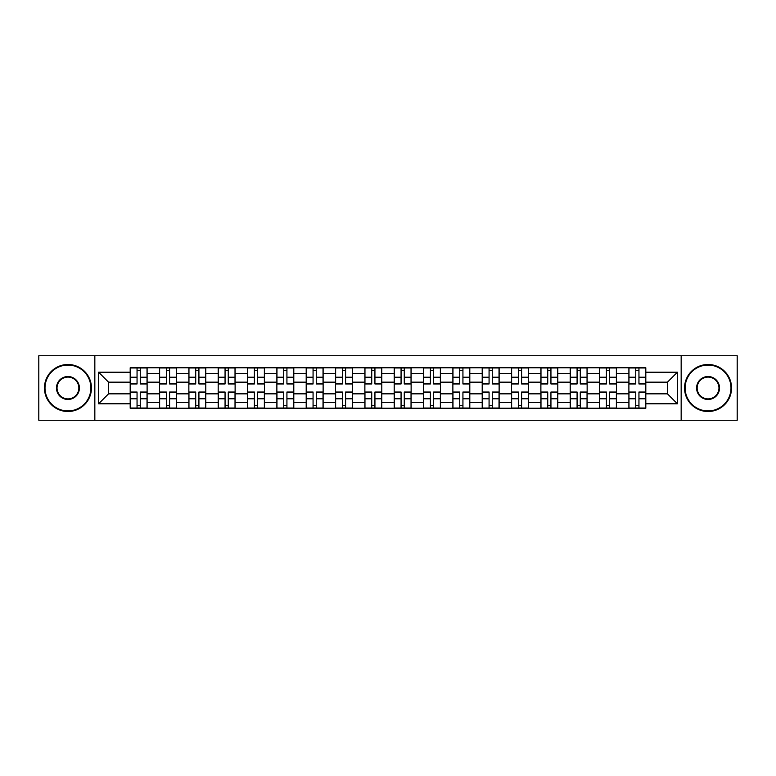 <?xml version="1.0" encoding="UTF-8"?>
<svg xmlns="http://www.w3.org/2000/svg" width="776" height="776" viewBox="0 0 776 776"><rect width="100%" height="100%" fill="white"/><g stroke="black" fill="none" stroke-linecap="round" stroke-linejoin="round"><path stroke-width="1.16" d="M681.163 420.252L737.2 420.252L737.2 355.748L38.8 355.748L38.8 420.252L681.163 420.252L681.163 355.748M159.526 408.215L159.526 373.518L147.11 373.518L147.11 408.215M147.11 373.518L147.11 367.785M159.526 373.518L159.526 367.785M176.453 367.785L176.453 408.215M188.859 408.215L188.859 367.785M205.786 367.785L205.786 408.215M218.192 408.215L218.192 367.785M235.118 367.785L235.118 408.215M247.534 408.215L247.534 367.785M264.451 367.785L264.451 408.215M276.867 408.215L276.867 367.785M293.794 367.785L293.794 408.215M306.2 408.215L306.2 367.785M323.126 367.785L323.126 408.215M335.533 408.215L335.533 367.785M352.459 367.785L352.459 408.215M364.875 408.215L364.875 367.785M381.792 367.785L381.792 408.215M394.208 408.215L394.208 367.785M411.125 367.785L411.125 408.215M423.541 408.215L423.541 367.785M440.467 367.785L440.467 408.215M452.874 408.215L452.874 367.785M469.8 367.785L469.8 408.215M482.206 408.215L482.206 367.785M499.133 367.785L499.133 408.215M511.549 408.215L511.549 367.785M528.466 367.785L528.466 408.215M540.882 408.215L540.882 367.785M557.808 367.785L557.808 408.215M570.215 408.215L570.215 367.785M587.141 367.785L587.141 408.215M599.547 408.215L599.547 367.785M616.474 367.785L616.474 408.215M628.89 408.215L628.89 367.785M628.89 393.83L616.474 393.83M599.547 393.83L587.141 393.83M570.215 393.83L557.808 393.83M540.882 393.83L528.466 393.83M511.549 393.83L499.133 393.83M482.206 393.83L469.8 393.83M452.874 393.83L440.467 393.83M423.541 393.83L411.125 393.83M394.208 393.83L381.792 393.83M364.875 393.83L352.459 393.83M335.533 393.83L323.126 393.83M306.2 393.83L293.794 393.83M276.867 393.83L264.451 393.83M247.534 393.83L235.118 393.83M218.192 393.83L205.786 393.83M188.859 393.83L176.453 393.83M159.526 393.83L147.11 393.83M628.89 382.17L616.474 382.17M599.547 382.17L587.141 382.17M570.215 382.17L557.808 382.17M540.882 382.17L528.466 382.17M511.549 382.17L499.133 382.17M482.206 382.17L469.8 382.17M452.874 382.17L440.467 382.17M423.541 382.17L411.125 382.17M394.208 382.17L381.792 382.17M364.875 382.17L352.459 382.17M335.533 382.17L323.126 382.17M306.2 382.17L293.794 382.17M276.867 382.17L264.451 382.17M247.534 382.17L235.118 382.17M218.192 382.17L205.786 382.17M188.859 382.17L176.453 382.17M159.526 382.17L147.11 382.17M108.562 393.83L130.193 393.83L130.193 382.17L108.562 382.17L108.562 393.83L98.6 403.792L98.6 372.208L130.193 372.208L130.193 382.17M645.807 382.17L645.807 393.83L667.438 393.83L667.438 382.17L645.807 382.17L645.807 367.785L130.193 367.785L130.193 372.208M645.807 372.208L677.399 372.208L677.399 403.792L645.807 403.792L645.807 393.83M130.193 393.83L130.193 408.215L645.807 408.215L645.807 403.792M130.193 403.792L98.6 403.792M94.837 420.252L94.837 355.748M140.252 405.392L137.051 405.392M137.051 370.608L140.252 370.608M169.585 405.392L166.384 405.392M166.384 370.608L169.585 370.608M198.918 405.392L195.727 405.392M195.727 370.608L198.918 370.608M228.26 405.392L225.059 405.392M225.059 370.608L228.26 370.608M257.593 405.392L254.392 405.392M254.392 370.608L257.593 370.608M286.926 405.392L283.725 405.392M283.725 370.608L286.926 370.608M316.259 405.392L313.067 405.392M313.067 370.608L316.259 370.608M345.592 405.392L342.4 405.392M342.4 370.608L345.592 370.608M374.934 405.392L371.733 405.392M371.733 370.608L374.934 370.608M404.267 405.392L401.066 405.392M401.066 370.608L404.267 370.608M433.6 405.392L430.408 405.392M430.408 370.608L433.6 370.608M462.933 405.392L459.741 405.392M459.741 370.608L462.933 370.608M492.275 405.392L489.074 405.392M489.074 370.608L492.275 370.608M521.608 405.392L518.407 405.392M518.407 370.608L521.608 370.608M550.941 405.392L547.74 405.392M547.74 370.608L550.941 370.608M580.273 405.392L577.082 405.392M577.082 370.608L580.273 370.608M609.616 405.392L606.415 405.392M606.415 370.608L609.616 370.608M638.949 405.392L635.748 405.392M635.748 370.608L638.949 370.608M98.6 372.208L108.562 382.17M667.438 393.83L677.399 403.792M667.438 382.17L677.399 372.208M140.252 383.955L140.252 367.97L147.023 367.97L147.023 383.955L140.252 383.955M137.051 370.414L140.252 370.414M137.051 367.97L130.281 367.97L130.281 383.955L137.051 383.955L137.051 367.97L140.815 367.97M137.051 392.045L137.051 408.03L130.281 408.03L130.281 392.045L137.051 392.045M140.252 405.586L137.051 405.586M136.489 408.03L147.023 408.03L147.023 392.045L140.252 392.045L140.252 408.03L140.815 408.03M169.585 383.955L169.585 367.97L176.356 367.97L176.356 383.955L169.585 383.955M166.384 370.414L169.585 370.414M166.384 367.97L159.623 367.97L159.623 383.955L166.384 383.955L166.384 367.97L170.148 367.97M198.918 383.955L198.918 367.97L205.689 367.97L205.689 383.955L198.918 383.955M195.727 370.414L198.918 370.414M195.727 367.97L188.956 367.97L188.956 383.955L195.727 383.955L195.727 367.97L199.481 367.97M166.384 392.045L166.384 408.03L159.623 408.03L159.623 392.045L166.384 392.045M169.585 405.586L166.384 405.586M165.821 408.03L176.356 408.03L176.356 392.045L169.585 392.045L169.585 408.03L170.148 408.03M195.727 392.045L195.727 408.03L188.956 408.03L188.956 392.045L195.727 392.045M198.918 405.586L195.727 405.586M195.164 408.03L205.689 408.03L205.689 392.045L198.918 392.045L198.918 408.03L199.481 408.03M67.948 410.94A22.94 22.94 0 0 0 90.889 388A22.94 22.94 0 0 0 67.948 365.06A22.94 22.94 0 0 0 45.008 388A22.94 22.94 0 0 0 67.948 410.94M67.948 364.497A23.503 23.503 0 0 1 91.452 388A23.503 23.503 0 0 1 67.948 411.503A23.503 23.503 0 0 1 44.445 388A23.503 23.503 0 0 1 67.948 364.497M67.948 399.475A11.475 11.475 0 0 1 56.473 388A11.475 11.475 0 0 1 67.948 376.525A11.475 11.475 0 0 1 79.414 388A11.475 11.475 0 0 1 67.948 399.475M67.948 377.097A10.903 10.903 0 0 0 57.036 388A10.903 10.903 0 0 0 67.948 398.903A10.903 10.903 0 0 0 78.851 388A10.903 10.903 0 0 0 67.948 377.097M708.052 410.94A22.94 22.94 0 0 0 730.992 388A22.94 22.94 0 0 0 708.052 365.06A22.94 22.94 0 0 0 685.111 388A22.94 22.94 0 0 0 708.052 410.94M708.052 364.497A23.503 23.503 0 0 1 731.555 388A23.503 23.503 0 0 1 708.052 411.503A23.503 23.503 0 0 1 684.548 388A23.503 23.503 0 0 1 708.052 364.497M708.052 399.475A11.475 11.475 0 0 1 696.586 388A11.475 11.475 0 0 1 708.052 376.525A11.475 11.475 0 0 1 719.527 388A11.475 11.475 0 0 1 708.052 399.475M708.052 377.097A10.903 10.903 0 0 0 697.149 388A10.903 10.903 0 0 0 708.052 398.903A10.903 10.903 0 0 0 718.964 388A10.903 10.903 0 0 0 708.052 377.097M228.26 383.955L228.26 367.97L235.021 367.97L235.021 383.955L228.26 383.955M225.059 370.414L228.26 370.414M225.059 367.97L218.289 367.97L218.289 383.955L225.059 383.955L225.059 367.97L228.823 367.97M257.593 383.955L257.593 367.97L264.364 367.97L264.364 383.955L257.593 383.955M254.392 370.414L257.593 370.414M254.392 367.97L247.622 367.97L247.622 383.955L254.392 383.955L254.392 367.97L258.156 367.97M286.926 383.955L286.926 367.97L293.697 367.97L293.697 383.955L286.926 383.955M283.725 370.414L286.926 370.414M283.725 367.97L276.964 367.97L276.964 383.955L283.725 383.955L283.725 367.97L287.489 367.97M225.059 392.045L225.059 408.03L218.289 408.03L218.289 392.045L225.059 392.045M228.26 405.586L225.059 405.586M224.497 408.03L235.021 408.03L235.021 392.045L228.26 392.045L228.26 408.03L228.823 408.03M254.392 392.045L254.392 408.03L247.622 408.03L247.622 392.045L254.392 392.045M257.593 405.586L254.392 405.586M253.83 408.03L264.364 408.03L264.364 392.045L257.593 392.045L257.593 408.03L258.156 408.03M283.725 392.045L283.725 408.03L276.964 408.03L276.964 392.045L283.725 392.045M286.926 405.586L283.725 405.586M283.162 408.03L293.697 408.03L293.697 392.045L286.926 392.045L286.926 408.03L287.489 408.03M316.259 383.955L316.259 367.97L323.029 367.97L323.029 383.955L316.259 383.955M313.067 370.414L316.259 370.414M313.067 367.97L306.297 367.97L306.297 383.955L313.067 383.955L313.067 367.97L316.821 367.97M313.067 392.045L313.067 408.03L306.297 408.03L306.297 392.045L313.067 392.045M316.259 405.586L313.067 405.586M312.495 408.03L323.029 408.03L323.029 392.045L316.259 392.045L316.259 408.03L316.821 408.03M345.592 383.955L345.592 367.97L352.362 367.97L352.362 383.955L345.592 383.955M342.4 370.414L345.592 370.414M342.4 367.97L335.63 367.97L335.63 383.955L342.4 383.955L342.4 367.97L346.164 367.97M342.4 392.045L342.4 408.03L335.63 408.03L335.63 392.045L342.4 392.045M345.592 405.586L342.4 405.586M341.838 408.03L352.362 408.03L352.362 392.045L345.592 392.045L345.592 408.03L346.164 408.03M374.934 383.955L374.934 367.97L381.705 367.97L381.705 383.955L374.934 383.955M371.733 370.414L374.934 370.414M371.733 367.97L364.962 367.97L364.962 383.955L371.733 383.955L371.733 367.97L375.497 367.97M371.733 392.045L371.733 408.03L364.962 408.03L364.962 392.045L371.733 392.045M374.934 405.586L371.733 405.586M371.17 408.03L381.705 408.03L381.705 392.045L374.934 392.045L374.934 408.03L375.497 408.03M404.267 383.955L404.267 367.97L411.037 367.97L411.037 383.955L404.267 383.955M401.066 370.414L404.267 370.414M401.066 367.97L394.295 367.97L394.295 383.955L401.066 383.955L401.066 367.97L404.829 367.97M401.066 392.045L401.066 408.03L394.295 408.03L394.295 392.045L401.066 392.045M404.267 405.586L401.066 405.586M400.503 408.03L411.037 408.03L411.037 392.045L404.267 392.045L404.267 408.03L404.829 408.03M433.6 383.955L433.6 367.97L440.37 367.97L440.37 383.955L433.6 383.955M430.408 370.414L433.6 370.414M430.408 367.97L423.638 367.97L423.638 383.955L430.408 383.955L430.408 367.97L434.162 367.97M430.408 392.045L430.408 408.03L423.638 408.03L423.638 392.045L430.408 392.045M433.6 405.586L430.408 405.586M429.836 408.03L440.37 408.03L440.37 392.045L433.6 392.045L433.6 408.03L434.162 408.03M462.933 383.955L462.933 367.97L469.703 367.97L469.703 383.955L462.933 383.955M459.741 370.414L462.933 370.414M459.741 367.97L452.971 367.97L452.971 383.955L459.741 383.955L459.741 367.97L463.505 367.97M459.741 392.045L459.741 408.03L452.971 408.03L452.971 392.045L459.741 392.045M462.933 405.586L459.741 405.586M459.179 408.03L469.703 408.03L469.703 392.045L462.933 392.045L462.933 408.03L463.505 408.03M492.275 383.955L492.275 367.97L499.036 367.97L499.036 383.955L492.275 383.955M489.074 370.414L492.275 370.414M489.074 367.97L482.303 367.97L482.303 383.955L489.074 383.955L489.074 367.97L492.838 367.97M489.074 392.045L489.074 408.03L482.303 408.03L482.303 392.045L489.074 392.045M492.275 405.586L489.074 405.586M488.511 408.03L499.036 408.03L499.036 392.045L492.275 392.045L492.275 408.03L492.838 408.03M521.608 383.955L521.608 367.97L528.378 367.97L528.378 383.955L521.608 383.955M518.407 370.414L521.608 370.414M518.407 367.97L511.636 367.97L511.636 383.955L518.407 383.955L518.407 367.97L522.17 367.97M518.407 392.045L518.407 408.03L511.636 408.03L511.636 392.045L518.407 392.045M521.608 405.586L518.407 405.586M517.844 408.03L528.378 408.03L528.378 392.045L521.608 392.045L521.608 408.03L522.17 408.03M550.941 383.955L550.941 367.97L557.711 367.97L557.711 383.955L550.941 383.955M547.74 370.414L550.941 370.414M547.74 367.97L540.979 367.97L540.979 383.955L547.74 383.955L547.74 367.97L551.503 367.97M547.74 392.045L547.74 408.03L540.979 408.03L540.979 392.045L547.74 392.045M550.941 405.586L547.74 405.586M547.177 408.03L557.711 408.03L557.711 392.045L550.941 392.045L550.941 408.03L551.503 408.03M580.273 383.955L580.273 367.97L587.044 367.97L587.044 383.955L580.273 383.955M577.082 370.414L580.273 370.414M577.082 367.97L570.312 367.97L570.312 383.955L577.082 383.955L577.082 367.97L580.836 367.97M577.082 392.045L577.082 408.03L570.312 408.03L570.312 392.045L577.082 392.045M580.273 405.586L577.082 405.586M576.519 408.03L587.044 408.03L587.044 392.045L580.273 392.045L580.273 408.03L580.836 408.03M609.616 383.955L609.616 367.97L616.377 367.97L616.377 383.955L609.616 383.955M606.415 370.414L609.616 370.414M606.415 367.97L599.644 367.97L599.644 383.955L606.415 383.955L606.415 367.97L610.178 367.97M606.415 392.045L606.415 408.03L599.644 408.03L599.644 392.045L606.415 392.045M609.616 405.586L606.415 405.586M605.852 408.03L616.377 408.03L616.377 392.045L609.616 392.045L609.616 408.03L610.178 408.03M638.949 383.955L638.949 367.97L645.719 367.97L645.719 383.955L638.949 383.955M635.748 370.414L638.949 370.414M635.748 367.97L628.977 367.97L628.977 383.955L635.748 383.955L635.748 367.97L639.511 367.97M635.748 392.045L635.748 408.03L628.977 408.03L628.977 392.045L635.748 392.045M638.949 405.586L635.748 405.586M635.185 408.03L645.719 408.03L645.719 392.045L638.949 392.045L638.949 408.03L639.511 408.03M599.547 373.518L587.141 373.518M570.215 373.518L557.808 373.518M540.882 373.518L528.466 373.518M511.549 373.518L499.133 373.518M482.206 373.518L469.8 373.518M452.874 373.518L440.467 373.518M423.541 373.518L411.125 373.518M394.208 373.518L381.792 373.518M364.875 373.518L352.459 373.518M335.533 373.518L323.126 373.518M306.2 373.518L293.794 373.518M276.867 373.518L264.451 373.518M247.534 373.518L235.118 373.518M218.192 373.518L205.786 373.518M188.859 373.518L176.453 373.518M628.89 373.518L616.474 373.518M599.547 402.482L587.141 402.482M570.215 402.482L557.808 402.482M540.882 402.482L528.466 402.482M511.549 402.482L499.133 402.482M482.206 402.482L469.8 402.482M452.874 402.482L440.467 402.482M423.541 402.482L411.125 402.482M394.208 402.482L381.792 402.482M364.875 402.482L352.459 402.482M335.533 402.482L323.126 402.482M306.2 402.482L293.794 402.482M276.867 402.482L264.451 402.482M247.534 402.482L235.118 402.482M218.192 402.482L205.786 402.482M188.859 402.482L176.453 402.482M159.526 402.482L147.11 402.482M628.89 402.482L616.474 402.482M140.252 383.557L147.023 383.557M140.252 377.214L147.023 377.214M130.281 383.557L137.051 383.557M130.281 377.214L137.051 377.214M137.051 392.443L130.281 392.443M137.051 398.786L130.281 398.786M147.023 392.443L140.252 392.443M147.023 398.786L140.252 398.786M169.585 383.557L176.356 383.557M169.585 377.214L176.356 377.214M159.623 383.557L166.384 383.557M159.623 377.214L166.384 377.214M198.918 383.557L205.689 383.557M198.918 377.214L205.689 377.214M188.956 383.557L195.727 383.557M188.956 377.214L195.727 377.214M166.384 392.443L159.623 392.443M166.384 398.786L159.623 398.786M176.356 392.443L169.585 392.443M176.356 398.786L169.585 398.786M195.727 392.443L188.956 392.443M195.727 398.786L188.956 398.786M205.689 392.443L198.918 392.443M205.689 398.786L198.918 398.786M228.26 383.557L235.021 383.557M228.26 377.214L235.021 377.214M218.289 383.557L225.059 383.557M218.289 377.214L225.059 377.214M257.593 383.557L264.364 383.557M257.593 377.214L264.364 377.214M247.622 383.557L254.392 383.557M247.622 377.214L254.392 377.214M286.926 383.557L293.697 383.557M286.926 377.214L293.697 377.214M276.964 383.557L283.725 383.557M276.964 377.214L283.725 377.214M225.059 392.443L218.289 392.443M225.059 398.786L218.289 398.786M235.021 392.443L228.26 392.443M235.021 398.786L228.26 398.786M254.392 392.443L247.622 392.443M254.392 398.786L247.622 398.786M264.364 392.443L257.593 392.443M264.364 398.786L257.593 398.786M283.725 392.443L276.964 392.443M283.725 398.786L276.964 398.786M293.697 392.443L286.926 392.443M293.697 398.786L286.926 398.786M316.259 383.557L323.029 383.557M316.259 377.214L323.029 377.214M306.297 383.557L313.067 383.557M306.297 377.214L313.067 377.214M313.067 392.443L306.297 392.443M313.067 398.786L306.297 398.786M323.029 392.443L316.259 392.443M323.029 398.786L316.259 398.786M345.592 383.557L352.362 383.557M345.592 377.214L352.362 377.214M335.63 383.557L342.4 383.557M335.63 377.214L342.4 377.214M342.4 392.443L335.63 392.443M342.4 398.786L335.63 398.786M352.362 392.443L345.592 392.443M352.362 398.786L345.592 398.786M374.934 383.557L381.705 383.557M374.934 377.214L381.705 377.214M364.962 383.557L371.733 383.557M364.962 377.214L371.733 377.214M371.733 392.443L364.962 392.443M371.733 398.786L364.962 398.786M381.705 392.443L374.934 392.443M381.705 398.786L374.934 398.786M404.267 383.557L411.037 383.557M404.267 377.214L411.037 377.214M394.295 383.557L401.066 383.557M394.295 377.214L401.066 377.214M401.066 392.443L394.295 392.443M401.066 398.786L394.295 398.786M411.037 392.443L404.267 392.443M411.037 398.786L404.267 398.786M433.6 383.557L440.37 383.557M433.6 377.214L440.37 377.214M423.638 383.557L430.408 383.557M423.638 377.214L430.408 377.214M430.408 392.443L423.638 392.443M430.408 398.786L423.638 398.786M440.37 392.443L433.6 392.443M440.37 398.786L433.6 398.786M462.933 383.557L469.703 383.557M462.933 377.214L469.703 377.214M452.971 383.557L459.741 383.557M452.971 377.214L459.741 377.214M459.741 392.443L452.971 392.443M459.741 398.786L452.971 398.786M469.703 392.443L462.933 392.443M469.703 398.786L462.933 398.786M492.275 383.557L499.036 383.557M492.275 377.214L499.036 377.214M482.303 383.557L489.074 383.557M482.303 377.214L489.074 377.214M489.074 392.443L482.303 392.443M489.074 398.786L482.303 398.786M499.036 392.443L492.275 392.443M499.036 398.786L492.275 398.786M521.608 383.557L528.378 383.557M521.608 377.214L528.378 377.214M511.636 383.557L518.407 383.557M511.636 377.214L518.407 377.214M518.407 392.443L511.636 392.443M518.407 398.786L511.636 398.786M528.378 392.443L521.608 392.443M528.378 398.786L521.608 398.786M550.941 383.557L557.711 383.557M550.941 377.214L557.711 377.214M540.979 383.557L547.74 383.557M540.979 377.214L547.74 377.214M547.74 392.443L540.979 392.443M547.74 398.786L540.979 398.786M557.711 392.443L550.941 392.443M557.711 398.786L550.941 398.786M580.273 383.557L587.044 383.557M580.273 377.214L587.044 377.214M570.312 383.557L577.082 383.557M570.312 377.214L577.082 377.214M577.082 392.443L570.312 392.443M577.082 398.786L570.312 398.786M587.044 392.443L580.273 392.443M587.044 398.786L580.273 398.786M609.616 383.557L616.377 383.557M609.616 377.214L616.377 377.214M599.644 383.557L606.415 383.557M599.644 377.214L606.415 377.214M606.415 392.443L599.644 392.443M606.415 398.786L599.644 398.786M616.377 392.443L609.616 392.443M616.377 398.786L609.616 398.786M638.949 383.557L645.719 383.557M638.949 377.214L645.719 377.214M628.977 383.557L635.748 383.557M628.977 377.214L635.748 377.214M635.748 392.443L628.977 392.443M635.748 398.786L628.977 398.786M645.719 392.443L638.949 392.443M645.719 398.786L638.949 398.786"/></g></svg>

